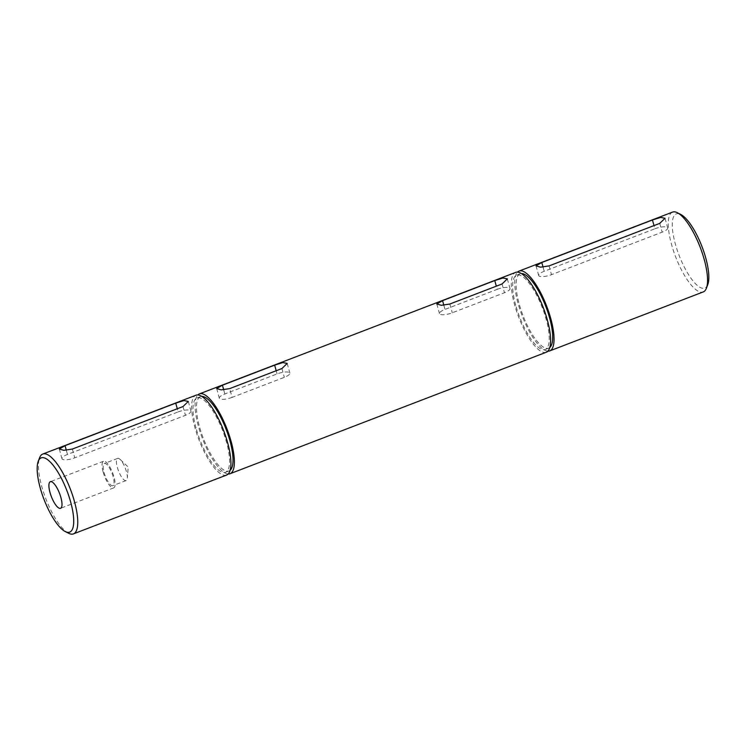 <?xml version="1.0" encoding="UTF-8"?>
<svg xmlns="http://www.w3.org/2000/svg" width="746" height="746" viewBox="0 0 746 746"><rect width="100%" height="100%" fill="white"/><g stroke="black" fill="none" stroke-linecap="round" stroke-linejoin="round"><path stroke-width="0.56" stroke-dasharray="3.73 2.8" d="M68.632 533.278A42.755 13.176 69 0 1 41.729 486.345A42.755 13.176 69 0 1 39.613 457.746M707.749 284.702A39.771 12.253 69 0 1 692.736 280.589A39.771 12.253 69 0 1 675.317 243.895A39.771 12.253 69 0 1 680.762 214.456M672.556 212.106A42.755 13.176 -111 0 0 671.512 244.38A42.755 13.176 -111 0 0 703.226 291.938M103.134 472.041A14.249 4.392 -111 0 0 113.709 487.884A14.249 4.392 -111 0 0 114.054 477.123A14.249 4.392 -111 0 0 103.489 461.28A14.249 4.392 -111 0 0 103.134 472.041M104.048 472.46A11.88 3.655 -111 0 0 112.851 485.665A11.88 3.655 -111 0 0 113.14 476.703A11.88 3.655 -111 0 0 104.337 463.499A11.88 3.655 -111 0 0 104.048 472.46M117.336 467.36A11.88 3.655 -111 0 0 126.139 480.564A11.88 3.655 -111 0 0 127.314 478.111A11.88 3.655 -111 0 0 126.428 471.603A11.88 3.655 -111 0 0 120.134 459.433A11.88 3.655 -111 0 0 117.626 458.389A11.88 3.655 -111 0 0 117.336 467.36M196.03 428.027A39.799 12.262 69 0 1 197 397.982A39.799 12.262 69 0 1 226.514 442.238A39.799 12.262 69 0 1 225.544 472.283A39.799 12.262 69 0 1 196.03 428.027M230.122 470.288A39.799 12.262 69 0 1 229.003 470.959A39.799 12.262 69 0 1 199.49 426.703A39.799 12.262 69 0 1 200.46 396.658A39.799 12.262 69 0 1 201.737 396.396M228.183 473.99A42.755 13.176 69 0 1 198.352 426.171A42.755 13.176 69 0 1 197.821 394.951M546.286 352.233A42.755 13.176 69 0 1 514.572 304.676A42.755 13.176 69 0 1 515.617 272.402M515.71 305.207A39.799 12.262 69 0 1 516.68 275.171A39.799 12.262 69 0 1 546.193 319.428A39.799 12.262 69 0 1 545.223 349.464A39.799 12.262 69 0 1 515.71 305.207M549.802 347.468A39.799 12.262 69 0 1 548.683 348.14A39.799 12.262 69 0 1 519.16 303.883A39.799 12.262 69 0 1 520.13 273.838A39.799 12.262 69 0 1 521.417 273.586M547.862 351.17A42.755 13.176 69 0 1 518.032 303.352A42.755 13.176 69 0 1 517.5 272.131M226.607 475.053A42.755 13.176 69 0 1 194.902 427.495A42.755 13.176 69 0 1 195.937 395.221M232.127 397.376A9.502 2.751 164.6 0 1 219.324 398.205A9.502 2.751 164.6 0 1 224.844 393.981L277.064 373.923A9.502 2.751 164.6 0 1 289.858 373.093A9.502 2.751 164.6 0 1 284.338 377.317L232.127 397.376L229.703 388.601M497.2 289.345A9.502 2.751 164.6 0 1 509.994 288.525A9.502 2.751 164.6 0 1 504.473 292.74L452.253 312.807A9.502 2.751 164.6 0 1 439.459 313.628A9.502 2.751 164.6 0 1 444.98 309.413L497.2 289.345L496.323 286.166M178.154 411.923A9.502 2.751 164.6 0 1 190.957 411.093A9.502 2.751 164.6 0 1 185.437 415.317L74.759 457.839A9.502 2.751 164.6 0 1 61.955 458.659A9.502 2.751 164.6 0 1 67.476 454.445L178.154 411.923L177.278 408.743M654.885 228.77A9.502 2.751 164.6 0 1 667.679 227.94A9.502 2.751 164.6 0 1 662.159 232.155L551.481 274.677A9.502 2.751 164.6 0 1 538.687 275.507A9.502 2.751 164.6 0 1 544.207 271.283L654.885 228.77L654.009 225.59M223.707 389.86L224.844 393.981M276.188 370.743L277.064 373.923M281.923 368.543L284.338 377.317M502.058 283.965L504.473 292.74M449.838 304.023L452.253 312.807M443.842 305.282L444.98 309.413M183.022 406.542L185.437 415.317M72.343 449.064L74.759 457.839M66.347 450.314L67.476 454.445M659.744 223.38L662.159 232.155M549.065 265.902L551.481 274.677M543.069 267.161L544.207 271.283M113.709 487.884L60.557 508.306M126.139 480.564L112.851 485.665M120.134 459.433L128.219 467.043L127.314 478.111M197 397.982L200.46 396.658M516.68 275.171L520.13 273.838M545.223 349.464L548.683 348.14M225.544 472.283L229.003 470.959M117.626 458.389L104.337 463.499M103.489 461.28L50.336 481.702M287.201 363.433L289.858 373.093M216.666 388.545L219.324 398.205M436.802 303.967L439.459 313.628M507.336 278.864L509.994 288.525M59.298 448.999L61.955 458.659M188.29 401.432L190.957 411.093M536.02 265.846L538.687 275.507M665.022 218.28L667.679 227.94"/><path stroke-width="1.12" d="M70.683 502.105A39.771 12.253 -111 0 0 53.264 465.411A39.771 12.253 -111 0 0 38.251 461.298A39.771 12.253 -111 0 0 40.219 487.903A39.771 12.253 -111 0 0 65.238 531.544A39.771 12.253 -111 0 0 70.683 502.105M38.251 461.298L39.613 457.746A42.755 13.176 69 0 1 42.774 454.062A42.755 13.176 69 0 1 74.488 501.62A42.755 13.176 69 0 1 73.444 533.894A42.755 13.176 69 0 1 68.632 533.278L65.238 531.544M677.368 212.722L680.762 214.456A39.771 12.253 69 0 1 705.781 258.097A39.771 12.253 69 0 1 707.749 284.702L706.387 288.254A42.755 13.176 -111 0 0 704.271 259.655A42.755 13.176 -111 0 0 677.368 212.722A42.755 13.176 -111 0 0 672.556 212.106L519.067 271.078A42.755 13.176 69 0 1 550.781 318.626A42.755 13.176 69 0 1 549.737 350.9A42.755 13.176 69 0 1 547.862 351.17M49.991 492.453A14.249 4.392 -111 0 0 60.557 508.306A14.249 4.392 -111 0 0 60.911 497.545A14.249 4.392 -111 0 0 50.336 481.702A14.249 4.392 -111 0 0 49.991 492.453M201.737 396.396A39.799 12.262 69 0 1 229.973 440.914A39.799 12.262 69 0 1 230.122 470.288M222.429 385.206L274.649 365.148L282.837 362.565L287.201 363.433L281.923 368.543L229.703 388.601L221.152 389.869L216.666 388.545L222.429 385.206L223.707 389.86M502.058 283.965L449.838 304.023L441.287 305.3L436.802 303.967L442.565 300.638L494.775 280.571L502.972 277.997L507.336 278.864L502.058 283.965M197.821 394.951A42.755 13.176 69 0 1 199.396 393.888A42.755 13.176 69 0 1 231.111 441.445A42.755 13.176 69 0 1 230.066 473.719A42.755 13.176 69 0 1 228.183 473.99M199.396 393.888L515.617 272.402A42.755 13.176 69 0 1 547.331 319.95A42.755 13.176 69 0 1 546.286 352.233L230.066 473.719M521.417 273.586A39.799 12.262 69 0 1 549.653 318.094A39.799 12.262 69 0 1 549.802 347.468M659.744 223.38L549.065 265.902L540.514 267.18L536.02 265.846L541.783 262.508L652.461 219.986L660.658 217.412L665.022 218.28L659.744 223.38M517.5 272.131A42.755 13.176 69 0 1 519.067 271.078M183.022 406.542L72.343 449.064L63.792 450.332L59.298 448.999L65.061 445.67L175.739 403.148L183.936 400.565L188.29 401.432L183.022 406.542M42.774 454.062L195.937 395.221A42.755 13.176 69 0 1 227.651 442.77A42.755 13.176 69 0 1 226.607 475.053L73.444 533.894M549.737 350.9L703.226 291.938A42.755 13.176 -111 0 0 706.387 288.254M274.649 365.148L276.188 370.743M442.565 300.638L443.842 305.282M494.775 280.571L496.323 286.166M65.061 445.67L66.347 450.314M175.739 403.148L177.278 408.743M541.783 262.508L543.069 267.161M652.461 219.986L654.009 225.59"/></g></svg>
